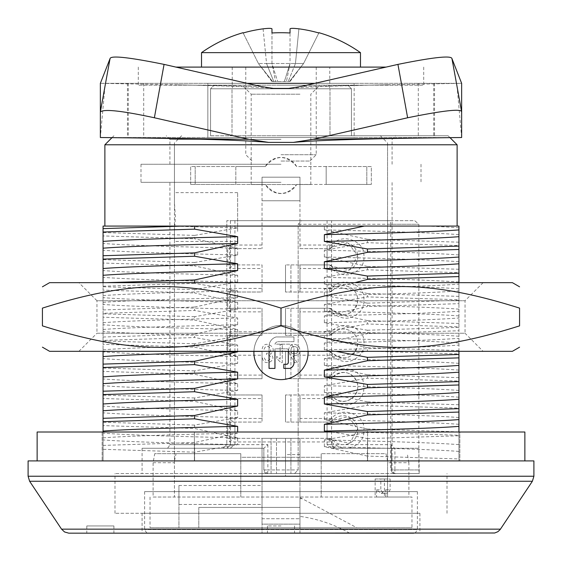 <?xml version="1.0" encoding="UTF-8"?>
<svg xmlns="http://www.w3.org/2000/svg" width="562" height="562" viewBox="0 0 562 562"><rect width="100%" height="100%" fill="white"/><g stroke="black" fill="none" stroke-linecap="round" stroke-linejoin="round"><path stroke-width="0.42" stroke-dasharray="2.81 2.11" d="M419.912 513.296L142.088 513.296L419.912 513.296L419.912 533.162L142.088 533.162L413.772 533.162C414.644 533.752 415.845 532.551 417.383 529.552L144.617 529.552L417.383 529.552L417.383 491.617L144.617 491.617L417.383 491.617M419.912 533.162L142.088 533.162L142.088 513.296M390.759 224.266L390.759 469.937L392.093 469.937L391.321 469.937A3.611 3.59 90 0 0 394.903 473.555L394.903 469.937L391.293 469.937A3.611 3.611 0 0 0 394.903 473.555L419.252 473.555L394.903 473.555L390.759 469.937L418.852 469.937L419.252 473.555L418.852 448.265L331.791 448.265L394.903 448.265L394.903 469.937L418.852 469.937L418.852 224.266L414.7 220.655L390.133 220.655L390.759 224.266L418.852 224.266L298.162 224.266L298.162 469.937L294.551 473.555L267.449 473.555L263.838 469.937L263.866 448.265L166.359 448.265L230.209 448.265L226.809 448.265L230.42 444.647L229.359 447.204L226.809 448.265L142.088 448.265L263.838 448.265L263.838 469.937A3.611 3.611 0 0 0 267.449 473.555L419.252 473.555L294.551 473.555L298.162 469.937L298.162 224.266L301.773 220.655L226.809 220.655L226.809 444.647L223.191 448.265L226.809 444.647L267.856 444.647L263.866 448.265M230.42 444.647L230.42 220.655L331.58 220.655L331.58 444.647L335.191 448.265L332.641 447.204L331.58 444.647L331.58 220.655L230.42 220.655L230.42 444.647L234.937 444.647L230.209 448.265M533.9 460.91L28.1 460.91M458.936 460.91L367.408 460.91L458.936 460.91L458.936 458.95L367.408 456.091L367.408 460.91L194.593 460.91L367.408 460.91L367.408 438.627L458.936 435.768L458.936 460.91M103.064 432.002L103.064 460.91L194.593 460.91L103.064 460.91L103.064 425.603L194.593 428.469L237.649 437.875L237.649 444.647L194.593 452.178L194.593 460.91L194.593 442.54L237.649 433.133L237.649 432.002M281 139.362L169.907 139.362L281 139.362M281 164.252L140.999 164.252L281 164.252M418.852 448.265L394.903 448.265M281 182.313L140.999 182.313L281 182.313M327.063 220.655L327.063 444.647L331.58 444.647M390.133 220.655L226.809 220.655L226.809 444.647L169.907 444.647L169.907 182.313M234.937 220.655L234.937 444.647L169.907 444.647C168.417 447.626 167.209 448.834 166.289 448.265M458.936 227.877A183.24 4.089 0.5 0 0 426.72 226.072L458.936 226.072L458.936 431.855L367.408 428.996L367.408 432.382L458.936 435.241L458.936 458.95M458.936 431.855L458.936 435.241M458.936 404.759L367.408 401.893L367.408 405.286L458.936 408.145M458.936 377.664L367.408 374.798L367.408 378.184L458.936 381.05M458.936 350.569L367.408 347.702L367.408 351.088L458.936 353.955M458.936 323.466L367.408 320.607L367.408 323.993L458.936 326.859M458.936 296.371L367.408 293.512L367.408 296.898L458.936 299.757M458.936 269.275L367.408 266.416L367.408 269.802L458.936 272.661M458.936 242.18L367.408 239.321L367.408 242.707L458.936 245.566M367.408 239.321L324.351 229.907L324.351 226.072L237.649 226.072L237.649 227.877L194.593 235.408L194.593 238.794L237.649 248.2L237.649 254.972L194.593 262.503L194.593 265.889L237.649 275.296L237.649 282.068L194.593 289.599L194.593 292.985L237.649 302.391L237.649 309.17L194.593 316.694L194.593 320.08L237.649 329.487L237.649 336.266L194.593 343.789L194.593 347.175L237.649 356.589L237.649 363.361L194.593 370.885L194.593 374.278L237.649 383.684L237.649 390.457L194.593 397.987L194.593 401.373L237.649 410.78L237.649 417.552L194.593 425.083L194.593 428.469M367.408 266.416L324.351 257.01L324.351 250.231L367.408 242.707M367.408 293.512L324.351 284.105L324.351 277.326L367.408 269.802M367.408 320.607L324.351 311.2L324.351 304.428L367.408 296.898M367.408 347.702L324.351 338.296L324.351 331.524L367.408 323.993M367.408 374.798L324.351 365.391L324.351 358.619L367.408 351.088M367.408 401.893L324.351 392.487L324.351 385.715L367.408 378.184M367.408 428.996L324.351 419.582L324.351 412.81L367.408 405.286M367.408 456.091L324.351 446.685L324.351 439.906L367.408 432.382M308.095 352.522A27.095 27.095 0 0 1 267.449 375.985A27.095 27.095 0 0 1 267.449 329.058A27.095 27.095 0 0 1 308.095 352.522A27.095 27.095 0 0 1 267.449 375.985A27.095 27.095 0 0 1 267.449 329.058A27.095 27.095 0 0 1 308.095 352.522M194.593 452.178L103.064 449.312M194.593 425.083L103.064 422.217L103.064 425.603M194.593 397.987L103.064 395.121L103.064 398.507L194.593 401.373M194.593 370.885L103.064 368.026L103.064 371.412L194.593 374.278M194.593 343.789L103.064 340.93L103.064 344.316L194.593 347.175M194.593 316.694L103.064 313.835L103.064 317.221L194.593 320.08M194.593 289.599L103.064 286.739L103.064 290.125L194.593 292.985M194.593 262.503L103.064 259.637L103.064 263.03L194.593 265.889M194.593 235.408L103.064 232.542L103.064 235.928L194.593 238.794M103.064 232.542L103.064 226.072L237.649 226.072M103.064 259.637L103.064 235.928M103.064 286.739L103.064 263.03M103.064 313.835L103.064 290.125M103.064 340.93L103.064 317.221M103.064 368.026L103.064 344.316M103.064 395.121L103.064 371.412M103.064 422.217L103.064 398.507M103.064 282.665L103.064 351.313M103.064 445.406L194.593 442.54M103.064 337.017L194.593 334.158L194.593 337.544L103.064 340.403M103.064 309.922L194.593 307.056L194.593 310.449L103.064 313.308M103.064 282.827L106.239 282.665M103.064 286.213L194.593 283.346L194.593 282.665M194.593 307.056L237.649 297.649L237.649 290.877L194.593 283.346M194.593 334.158L237.649 324.745L237.649 317.973L194.593 310.449M237.649 351.313L237.649 345.068L194.593 337.544M331.615 432.002L345.988 434.243L367.408 438.627M354.868 282.665L324.351 288.847L324.351 295.619L367.408 303.15L367.408 306.536L324.351 315.942L324.351 322.714L367.408 330.245L367.408 333.631L324.351 343.038L324.351 349.81L335.837 351.313M308.067 351.313A27.095 27.095 0 0 0 281 325.426A27.095 27.095 0 0 0 253.933 351.313M367.408 330.245L458.936 327.379L458.936 330.765L367.408 333.631M367.408 303.15L458.936 300.284L458.936 303.67L367.408 306.536M458.936 300.284L458.936 282.665M458.936 327.379L458.936 303.67M458.936 351.313L458.936 330.765M458.936 435.768L458.936 432.002M426.72 226.072L324.351 226.072M457.124 226.072L364.331 226.072M253.905 352.522A27.095 27.095 0 0 0 294.551 375.985A27.095 27.095 0 0 0 294.551 329.058A27.095 27.095 0 0 0 253.905 352.522M293.954 351.313L293.954 348.826A5.156 5.156 0 0 0 289.065 344.148L274.959 344.148A3.702 3.702 0 0 1 277.902 341.675A3.702 3.702 0 0 0 274.959 344.148L289.065 344.148A5.156 5.156 0 0 1 293.954 348.826L293.954 363.396A5.999 5.999 0 0 1 289.894 368.398L283.831 368.398L283.831 364.274L286.852 364.274A1.932 1.932 0 0 0 288.313 362.399L288.313 350.267A1.398 1.398 0 0 0 287.042 348.826L274.959 348.826L274.959 368.398L269.05 368.398L269.05 345.995A9.8 9.8 0 0 1 276.202 336.94A9.8 9.8 0 0 0 269.05 345.995L269.05 351.313M293.954 336.94L276.202 336.94L293.954 336.94L293.954 341.675L277.902 341.675L293.954 341.675L293.954 336.94M262.398 358.008C263.915 367.738 278.921 359.792 270.217 353.99C279.757 348.595 263.768 338.268 262.187 349.03L264.084 349.346C267.161 340.621 275.675 353.14 266.514 353.252L266.514 354.629C275.296 354.84 266.852 366.108 264.302 357.692L262.398 358.008C263.915 367.738 278.921 359.792 270.217 353.99C279.757 348.595 263.768 338.268 262.187 349.03L264.084 349.346C267.161 340.621 275.675 353.14 266.514 353.252L266.514 354.629C275.296 354.84 266.852 366.108 264.302 357.692L262.398 358.008M282.264 344.485L280.157 344.485L280.157 359.062L276.666 356.42L276.666 358.43L281 362.652L282.264 362.652L282.264 344.485L280.157 344.485L280.157 359.062L276.666 356.42L276.666 358.43L281 362.652L282.264 362.652L282.264 344.485M297.172 362.652L292.739 355.683C299.63 355.697 301.597 352.451 298.633 345.953C292.935 342.68 289.528 344.246 288.404 350.667L290.413 355.894L294.741 362.652L297.172 362.652L292.739 355.683C299.63 355.697 301.597 352.451 298.633 345.953C292.935 342.68 289.528 344.246 288.404 350.667L290.413 355.894L294.741 362.652L297.172 362.652M281 135.751L448.097 135.751L281 135.751M104.876 144.785L457.124 144.785M291.678 347.183C297.017 345.63 298.759 347.681 296.905 353.336C291.523 354.678 289.781 352.627 291.678 347.183C297.017 345.63 298.759 347.681 296.905 353.336C291.523 354.678 289.781 352.627 291.678 347.183M288.313 351.313L288.313 350.267A1.398 1.398 0 0 0 287.042 348.826L274.959 348.826L274.959 351.313M458.936 234.649C439.196 233.068 394.341 231.488 324.351 229.907M237.649 227.877A183.24 1.693 1.3 0 1 170.068 226.072M324.351 288.847C394.341 287.266 439.196 285.686 458.936 284.105M324.351 295.619C394.341 294.038 439.196 292.458 458.936 290.877M324.351 315.942C394.341 314.362 439.196 312.781 458.936 311.2M324.351 322.714C394.341 321.134 439.196 319.553 458.936 317.973M324.351 343.038C394.341 341.457 439.196 339.877 458.936 338.296M324.351 349.81C394.341 348.229 439.196 346.649 458.936 345.068M458.936 254.972C439.196 253.392 394.341 251.811 324.351 250.231M458.936 261.752C439.196 260.171 394.341 258.59 324.351 257.01M458.936 282.068C439.196 280.487 394.341 278.907 324.351 277.326M458.936 288.847C439.196 287.266 394.341 285.686 324.351 284.105M458.936 309.17C439.196 307.59 394.341 306.009 324.351 304.428M458.936 315.942C439.196 314.362 394.341 312.781 324.351 311.2M458.936 336.266C439.196 334.685 394.341 333.104 324.351 331.524M458.936 343.038C439.196 341.457 394.341 339.877 324.351 338.296M458.936 363.361C439.196 361.78 394.341 360.2 324.351 358.619M458.936 370.133C439.196 368.553 394.341 366.972 324.351 365.391M458.936 390.457C439.196 388.876 394.341 387.295 324.351 385.715M458.936 397.229C439.196 395.648 394.341 394.067 324.351 392.487M458.936 417.552C439.196 415.971 394.341 414.391 324.351 412.81M458.936 424.324C439.196 422.743 394.341 421.163 324.351 419.582M458.936 444.647C439.196 443.067 394.341 441.486 324.351 439.906M458.936 451.427C439.196 449.846 394.341 448.265 324.351 446.685M103.064 295.619C122.804 294.038 167.659 292.458 237.649 290.877M103.064 302.391C122.804 300.81 167.659 299.23 237.649 297.649M103.064 322.714C122.804 321.134 167.659 319.553 237.649 317.973M103.064 329.487C122.804 327.906 167.659 326.325 237.649 324.745M103.064 349.81C122.804 348.229 167.659 346.649 237.649 345.068M103.064 437.875C122.804 436.295 167.659 434.714 237.649 433.133M237.649 248.2C167.659 246.62 122.804 245.039 103.064 243.458M237.649 254.972C167.659 253.392 122.804 251.811 103.064 250.231M237.649 275.296C167.659 273.715 122.804 272.134 103.064 270.554M237.649 282.068C167.659 280.487 122.804 278.907 103.064 277.326M237.649 302.391C167.659 300.81 122.804 299.23 103.064 297.649M237.649 309.17C167.659 307.59 122.804 306.009 103.064 304.428M237.649 329.487C167.659 327.906 122.804 326.325 103.064 324.745M237.649 336.266C167.659 334.685 122.804 333.104 103.064 331.524M237.649 356.589C167.659 355.008 122.804 353.428 103.064 351.847M237.649 363.361C167.659 361.78 122.804 360.2 103.064 358.619M237.649 383.684C167.659 382.104 122.804 380.523 103.064 378.943M237.649 390.457C167.659 388.876 122.804 387.295 103.064 385.715M237.649 410.78C167.659 409.199 122.804 407.619 103.064 406.038M237.649 417.552C167.659 415.971 122.804 414.391 103.064 412.81M237.649 444.647C167.659 443.067 122.804 441.486 103.064 439.906M237.649 437.875C167.659 436.295 122.804 434.714 103.064 433.133M281 473.555L114.992 473.555L281 473.555M298.162 224.266L301.773 220.655L414.7 220.655M331.791 448.265L327.063 444.647L391.321 444.647L394.426 448.265M113.903 533.162L86.808 533.162L113.903 533.162L86.808 533.162L113.903 533.162L113.903 525.941L86.808 525.941L113.903 525.941M281 525.941L267.449 525.941L281 525.941M281 513.296L114.992 513.296L281 513.296M329.775 85.171L232.225 85.171L329.775 85.171L329.775 67.103L232.225 67.103L329.775 67.103M175.969 67.103L386.031 67.103M423.706 67.103L423.706 85.171L138.294 85.171L423.706 85.171M247.069 83.324L100.359 83.324L260.916 86.478M100.359 111.993L100.359 137.514L461.641 137.514L100.359 137.514L104.904 86.794M100.359 137.514L100.359 83.324L461.641 83.324L301.084 86.478M461.641 111.993L461.641 83.324L314.931 83.324M354.158 83.324L354.158 137.514L207.842 137.514L354.158 137.514L354.158 83.324L207.842 83.324L354.158 83.324M207.842 83.324L207.842 137.514L207.842 83.324M143.71 83.324L143.71 137.514M418.29 83.324L418.29 137.514M483.102 282.665L465.041 300.733L465.041 333.245L96.959 333.245L96.959 300.733L465.041 300.733L96.959 300.733L78.898 282.665L483.102 282.665L78.898 282.665M78.898 351.313L96.959 333.245L465.041 333.245L483.102 351.313L78.898 351.313L483.102 351.313M49.596 282.665L512.404 282.665M512.404 351.313L49.596 351.313M281 325.862C189.773 354.573 133.651 354.573 42.424 325.862L42.424 308.117C133.651 279.405 189.773 279.405 281 308.117L281 325.862C372.227 354.573 428.349 354.573 519.576 325.862L519.576 308.117C428.349 279.405 372.227 279.405 281 308.117M272.612 81.56L289.388 81.56L272.612 81.56L258.422 63.492L272.612 81.56M263.086 28.838L266.55 63.492L258.422 63.492L271.966 63.492L266.55 63.492L273.792 81.56L266.55 63.492L263.086 28.838C268.46 28.198 271.425 28.198 271.966 28.838L271.966 63.492L277.642 81.56L271.966 63.492L290.034 63.492L271.966 63.492L275.563 81.56L271.966 63.492L271.966 32.982A135.224 120.949 180 0 1 290.034 32.982L290.034 63.492L284.358 81.56L290.034 63.492L295.45 63.492L290.034 63.492L286.437 81.56L290.034 63.492L290.034 28.838C290.575 28.198 293.54 28.198 298.914 28.838L295.45 63.492L303.578 63.492L295.45 63.492L288.208 81.56L295.45 63.492L298.914 28.838M318.837 32.982L303.578 63.492L289.388 81.56L303.578 63.492L318.97 32.708M243.163 32.982L258.422 63.492L243.03 32.708M201.519 52.652L360.481 52.652M281 67.103L360.481 67.103L281 67.103M281 154.719L316.223 154.719L281 154.719M281 161.041L309.901 161.041L281 161.041M285.517 473.555L285.517 438.325L285.517 473.555L290.933 473.555L285.517 473.555L285.517 438.325L299.968 438.325L290.933 438.325L299.968 438.325L299.968 473.555L299.968 438.325L299.968 473.555L285.517 473.555L285.517 476.26L285.517 438.325L262.033 438.325L262.033 473.555L262.033 438.325L276.483 438.325L276.483 473.555L276.483 438.325L262.033 438.325L262.033 507.409L262.033 504.444L262.033 507.409L299.968 507.402L299.968 527.746L299.968 507.402L198.808 507.423L299.968 507.402L299.968 473.555L262.033 473.555L276.483 473.555L262.033 473.555L262.033 438.325L299.968 438.325L299.968 507.402L198.808 507.423L262.033 507.409L262.033 473.555L285.517 473.555M153.11 462.716L174.424 462.716L174.424 497.033L153.11 497.033L153.11 462.716L154.712 453.682L240.81 453.682L240.81 457.292L321.19 457.292L321.19 497.033L321.19 453.682L321.19 457.292L240.81 457.292L240.81 497.033L240.81 453.682L176.054 453.682L174.424 461.072L174.424 231.403L174.424 497.033L387.576 497.033L387.576 144.785L174.424 144.785L174.424 202.671L174.424 144.785C174.424 142.369 174.424 142.369 174.424 144.785C174.424 142.369 174.424 142.369 174.424 144.785L387.576 144.785C387.576 142.369 387.576 142.369 387.576 144.785C387.576 142.369 387.576 142.369 387.576 144.785L387.576 497.033L408.89 497.033L408.89 462.716L387.576 462.716M385.82 497.033L385.82 489.811L381.324 493.422L376.526 489.811L376.526 497.033L375.142 497.033L375.142 478.972L384.429 478.972L384.429 497.033L411.967 497.033L411.967 527.746L150.033 527.746L411.967 527.746M376.526 497.033L411.967 497.033M384.429 497.033L408.89 497.033M153.11 497.033L375.142 497.033M262.033 184.526L310.807 184.526L251.193 184.526L262.033 184.526L262.033 248.65L262.033 177.185L299.968 177.185L299.968 248.65L327.063 248.65L327.063 264.913L299.968 264.913L299.968 292.008L327.063 292.008L327.063 308.264L299.968 308.264L299.968 335.359L327.063 335.359L327.063 351.615L299.968 351.615L299.968 378.718L327.063 378.718L327.063 394.974L299.968 394.974L299.968 422.069L327.063 422.069L327.063 438.325L227.708 438.325L227.708 422.069L262.033 422.069L262.033 394.974L227.708 394.974L227.708 378.718L262.033 378.718L262.033 351.615L227.708 351.615L227.708 335.359L262.033 335.359L262.033 308.264L227.708 308.264L227.708 292.008L262.033 292.008L262.033 264.913L227.708 264.913L227.708 248.65L262.033 248.65L227.708 248.65L227.708 264.913L262.033 264.913L262.033 288.39L229.612 288.39L229.612 311.875L262.033 311.875L262.033 331.749L229.612 331.749L229.612 355.233L262.033 355.233L262.033 375.1L229.612 375.1L229.612 398.584L262.033 398.584L262.033 418.458L229.612 418.458L229.612 441.943L330.435 441.943L331.798 442.512C341.977 450.274 351.18 450.183 359.406 442.231C363.403 438.522 364.801 433.049 363.6 425.806C363.452 417.201 345.152 404.809 331.798 417.882L330.435 418.458L299.968 418.458L299.968 398.584L330.435 398.584L331.798 399.161C342.258 407.05 351.601 406.797 359.828 398.409C363.754 395.198 364.822 389.269 363.017 380.629C361.415 372.079 343.417 362.364 331.798 374.524L330.435 375.1L299.968 375.1L299.968 355.233L330.435 355.233L331.798 355.802C341.977 363.565 351.18 363.474 359.406 355.521C363.403 351.812 364.801 346.34 363.6 339.097C363.452 330.491 345.152 318.099 331.798 331.173L330.435 331.749L299.968 331.749L299.968 311.875L330.435 311.875L331.798 312.451C341.977 320.214 351.18 320.115 359.406 312.17C363.403 308.461 364.801 302.988 363.6 295.745C363.452 287.14 345.152 274.741 331.798 287.814L330.435 288.39L299.968 288.39L299.968 268.524L330.435 268.524L331.798 269.1C341.977 276.855 351.18 276.764 359.406 268.819C363.403 265.109 364.801 259.63 363.6 252.387C363.452 243.782 345.152 231.389 331.798 244.463L330.435 245.039L299.968 245.039L299.968 200.782L262.033 200.782L299.968 200.782L299.968 177.185L262.033 177.185L262.033 184.526M174.424 231.403L174.424 241.428L174.424 231.403L175.393 217.037L174.424 202.671L174.424 192.654L174.424 231.403M174.424 462.716L174.424 461.072M329.985 135.751L232.015 135.751L329.985 135.751L329.985 88.782L329.985 135.751M210.546 135.751L232.015 135.751L210.546 135.751L210.546 88.782L232.015 88.782L232.015 135.751L232.015 88.782L351.454 88.782L351.454 135.751L351.454 88.782L210.546 88.782L210.546 135.751M190.68 184.434L190.68 166.549L235.836 166.549L235.836 184.434L190.68 184.434L265.306 184.434C275.766 196.405 286.234 196.405 296.694 184.434L371.32 184.434L326.164 184.434L326.164 166.549L371.32 166.549L371.32 184.434L371.32 166.549L296.694 166.549C286.234 154.578 275.766 154.578 265.306 166.549L190.68 166.549L190.68 184.434M265.306 166.549L235.836 166.549L235.836 184.434L265.306 184.434A18.061 18.061 0 0 0 296.694 184.434L326.164 184.434L326.164 166.549L296.694 166.549A18.061 18.061 0 0 0 265.306 166.549M330.435 245.039L328.784 248.65L332.753 246.929L348.335 243.227L357.72 255.541L349.81 269.697L332.753 266.634L328.784 264.913L327.063 264.913L327.063 248.65L328.784 248.65L299.968 248.65L299.968 245.039M262.033 288.39L262.033 292.008L227.708 292.008L227.708 308.264L262.033 308.264L262.033 311.875M262.033 331.749L262.033 335.359L227.708 335.359L227.708 351.615L262.033 351.615L262.033 355.233M262.033 375.1L262.033 378.718L227.708 378.718L227.708 394.974L262.033 394.974L262.033 398.584M262.033 418.458L262.033 422.069L227.708 422.069L227.708 438.325L328.784 438.325L327.063 438.325L327.063 422.069L328.784 422.069L299.968 422.069L299.968 418.458M195.197 166.549L195.197 184.434L195.197 166.549M387.576 461.072L385.946 453.682L321.19 453.682L385.946 453.682M366.803 184.434L366.803 166.549L366.803 184.434M262.033 245.039L229.612 245.039L229.612 268.524L262.033 268.524M234.937 264.913L234.937 248.65L234.937 264.913M234.937 308.264L234.937 292.008L234.937 308.264M234.937 351.615L234.937 335.359L234.937 351.615M234.937 394.974L234.937 378.718L234.937 394.974M234.937 438.325L234.937 422.069L234.937 438.325M262.033 504.444L262.033 485.477L262.033 504.444L178.934 504.465L178.934 485.498L178.934 527.746L299.968 527.746L299.968 498.698L299.968 527.746L356.87 527.746L178.934 527.746L178.934 504.465L262.033 504.444M299.968 498.698L299.968 497.602L299.968 498.698L302.18 498.698L299.968 498.698M330.435 418.458L328.784 422.069L332.753 420.348L348.335 416.646L357.72 428.961L349.81 443.116L332.753 440.053L328.784 438.325L330.435 441.943M331.798 417.882L332.753 420.348A14.45 14.45 0 0 1 353.421 419.863A14.45 14.45 0 0 1 353.421 440.538A14.45 14.45 0 0 1 332.753 440.053A5.416 5.416 0 0 0 328.784 438.325M229.612 441.943L233.244 438.325M408.89 462.716L407.288 453.682M176.054 453.682L154.712 453.682M233.244 422.069L229.612 418.458M229.612 398.584L233.244 394.974M229.612 375.1L233.244 378.718M229.612 355.233L233.244 351.615M229.612 331.749L233.244 335.359M229.612 311.875L233.244 308.264M229.612 288.39L233.244 292.008M229.612 268.524L233.244 264.913M229.612 245.039L233.244 248.65M328.784 248.65A5.416 5.416 0 0 0 332.753 246.929L331.798 244.463M332.753 246.929A14.45 14.45 0 0 1 353.421 246.444A14.45 14.45 0 0 1 353.421 267.119A14.45 14.45 0 0 1 332.753 266.634L331.798 269.1M299.968 268.524L299.968 264.913L328.784 264.913L330.435 268.524M330.435 288.39L328.784 292.008L299.968 292.008L299.968 288.39M328.784 292.008A5.416 5.416 0 0 0 332.753 290.28C342.448 280.059 359.322 288.137 357.657 301.977C352.753 315.345 344.45 318.015 332.753 309.985L328.784 308.264L327.063 308.264L327.063 292.008L328.784 292.008L332.753 290.28L331.798 287.821M332.753 290.28A14.45 14.45 0 0 1 353.421 289.795A14.45 14.45 0 0 1 353.421 310.47A14.45 14.45 0 0 1 332.753 309.985L331.798 312.451M299.968 311.875L299.968 308.264L328.784 308.264L330.435 311.875M330.435 331.749L328.784 335.359L299.968 335.359L299.968 331.749M328.784 335.359A5.416 5.416 0 0 0 332.753 333.638C342.448 323.41 359.322 331.496 357.657 345.328C352.753 358.704 344.45 361.373 332.753 353.343L328.784 351.615L327.063 351.615L327.063 335.359L328.784 335.359L332.753 333.638L331.798 331.173M332.753 333.638A14.45 14.45 0 0 1 353.421 333.154A14.45 14.45 0 0 1 353.421 353.828A14.45 14.45 0 0 1 332.753 353.343L331.798 355.809M299.968 355.233L299.968 351.615L328.784 351.615L330.435 355.233M330.435 375.1L328.784 378.718L299.968 378.718L299.968 375.1M328.784 378.718A5.416 5.416 0 0 0 332.753 376.99C342.715 369.747 350.709 371.229 356.73 381.45C362.56 395.037 343.431 409.136 332.753 396.695L328.784 394.974L327.063 394.974L327.063 378.718L328.784 378.718L332.753 376.99L331.798 374.524M332.753 376.99A14.45 14.45 0 0 1 353.421 376.505A14.45 14.45 0 0 1 353.421 397.179A14.45 14.45 0 0 1 332.753 396.695L331.798 399.161M299.968 398.584L299.968 394.974L328.784 394.974L330.435 398.584M332.753 440.053L331.798 442.512M299.968 476.26L285.517 476.26L299.968 476.26M290.933 422.069L299.968 422.069L285.517 422.069L290.933 422.069L290.933 394.974L299.968 394.974L299.968 422.069L299.968 394.974L285.517 394.974L290.933 394.974L290.933 422.069M290.933 264.913L299.968 264.913L285.517 264.913L290.933 264.913L290.933 292.008L299.968 292.008L299.968 264.913L299.968 292.008L285.517 292.008L290.933 292.008L290.933 264.913M198.808 507.423L198.808 527.746L198.808 507.423M332.753 420.348A5.416 5.416 0 0 1 328.784 422.069M328.784 264.913A5.416 5.416 0 0 1 332.753 266.634M328.784 308.264A5.416 5.416 0 0 1 332.753 309.985M328.784 351.615A5.416 5.416 0 0 1 332.753 353.343M328.784 394.974A5.416 5.416 0 0 1 332.753 396.695M290.933 308.264L299.968 308.264L285.517 308.264L290.933 308.264L290.933 335.359L299.968 335.359L285.517 335.359L290.933 335.359L290.933 308.264M290.933 351.615L299.968 351.615L285.517 351.615L290.933 351.615L290.933 378.718L285.517 378.718L299.968 378.718L290.933 378.718L290.933 351.615M285.517 394.974L285.517 422.069L285.517 394.974M299.968 308.264L299.968 335.359L299.968 308.264M299.968 351.615L299.968 378.718L299.968 351.615M285.517 292.008L285.517 264.913L285.517 292.008M285.517 335.359L285.517 308.264L285.517 335.359M285.517 378.718L285.517 351.615L285.517 378.718M214.164 85.171L347.836 85.171L214.164 85.171L210.546 88.782L214.164 85.171M281 85.171L319.841 85.171L281 85.171M237.649 231.403L237.649 192.654L237.649 231.403M299.968 94.205L251.193 94.205L299.968 94.205M351.454 88.782L347.836 85.171L351.454 88.782M328.833 85.171L329.985 88.782L328.833 85.171M233.167 85.171L232.015 88.782L233.167 85.171M376.526 489.811L380.832 489.811L380.832 478.972L390.119 478.972L390.119 489.811A9.034 5.803 90 0 1 385.476 493.422A9.034 5.803 90 0 1 380.832 489.811M385.82 489.811L390.119 489.811M384.429 478.972L390.119 478.972M375.142 478.972L380.832 478.972M299.968 533.162L349.641 533.162L299.968 533.162L299.968 491.617L262.033 491.617L299.968 491.617L299.968 533.162L262.033 533.162L262.033 491.617L262.033 533.162L299.968 533.162M262.033 524.135L262.033 518.712L299.968 518.712L262.033 518.712L262.033 524.135L299.968 524.135L299.968 518.712L299.968 524.135L262.033 524.135M37.134 460.91L524.866 460.91L37.134 460.91M37.134 432.002L524.866 432.002M194.389 432.002L367.611 432.002L194.389 432.002L194.389 460.91L102.165 460.91L459.835 460.91L194.389 460.91L194.389 432.002M459.835 432.002L367.611 432.002L459.835 432.002L459.835 460.91L459.835 432.002M102.165 432.002L102.165 460.91L102.165 432.002M367.611 460.91L367.611 432.002L367.611 460.91M391.293 445.083L391.321 469.937L391.321 444.647M267.856 444.647L267.856 469.937L298.162 469.937M267.449 473.555A3.611 0.407 90 0 0 267.856 469.937L263.838 469.937M533.9 476.239L28.1 476.239M532.383 481.248L29.617 481.248M500.454 529.144L61.546 529.144M433.702 83.324L433.702 137.514M128.298 83.324L128.298 137.514M290.933 438.325L290.933 473.555L290.933 438.325M271.067 473.555L271.067 438.325L271.067 473.555M299.968 454.588L285.517 454.588M142.088 448.265L142.088 473.555M392.093 164.252L392.093 139.362L395.711 135.751M169.907 164.252L169.907 139.362L166.289 135.751M395.711 473.555C394.791 474.124 393.583 472.916 392.093 469.937L392.093 182.313M113.903 135.751L112 137.655M448.097 135.751L450 137.655M140.999 164.252L140.999 182.313M421.001 164.252L421.001 182.313M86.808 525.941L86.808 533.162M267.449 525.941L267.449 533.162M294.551 525.941L294.551 533.162M447.008 513.296L447.008 473.555M114.992 513.296L114.992 473.555M232.225 67.103L232.225 85.171M138.294 67.103L138.294 85.171M387.239 84.785C340.256 85.719 307.393 86.927 288.629 88.41M273.371 88.41C255.815 86.977 222.945 85.768 174.761 84.785M461.641 137.514L457.096 86.794M127.455 83.324L127.455 137.514M434.545 83.324L434.545 137.514M271.973 81.56L258.422 63.492M290.027 81.56L303.578 63.492M245.777 67.103L245.777 154.719L252.099 161.041M316.223 67.103L316.223 154.719L309.901 161.041M181.645 135.751L174.424 142.973M380.355 135.751L387.576 142.973M150.033 497.033L150.033 527.746M178.934 485.498L262.025 485.477M299.968 497.602A45.164 45.164 0 0 1 302.18 498.698L356.87 527.746M237.649 192.654L174.424 192.654M237.649 241.428L174.424 241.428M310.807 184.526L310.807 94.205L319.841 85.171M251.193 184.526L251.193 94.205L242.159 85.171M381.324 493.422L385.476 493.422M349.641 533.162A139.453 139.453 0 0 0 299.968 516.394M144.617 491.617L144.617 529.552C146.155 532.551 147.356 533.752 148.227 533.162"/><path stroke-width="0.84" d="M142.088 533.162L494.701 532.994L497.848 531.715L500.173 529.544L532.383 481.248L533.9 476.239L533.9 460.91L28.1 460.91L28.1 476.239L533.9 476.239M103.064 351.313L103.064 432.002M103.064 228.629L182.608 226.072L103.064 226.072L103.064 282.827M103.064 418.304L194.593 415.444L194.593 418.831L103.064 421.697M103.064 391.208L194.593 388.349L194.593 391.735L103.064 394.594M103.064 364.113L194.593 361.254L194.593 364.64L103.064 367.499M106.239 282.665L194.593 279.96L194.593 282.665M103.064 255.731L194.593 252.865L194.593 256.251L103.064 259.117M103.064 232.022L194.593 229.155L194.593 226.072L364.331 226.072L324.351 234.649L324.351 241.428L367.408 248.952L367.408 252.338L324.351 261.752L324.351 268.524L367.408 276.047L367.408 279.44L354.868 282.665M182.608 226.072L194.593 226.072M194.593 252.865L237.649 243.458L237.649 236.686L194.593 229.155M194.593 279.96L237.649 270.554L237.649 263.782L194.593 256.251M194.593 361.254L237.649 351.847L237.649 351.313M194.593 388.349L237.649 378.943L237.649 372.163L194.593 364.64M194.593 415.444L237.649 406.038L237.649 399.266L194.593 391.735M237.649 432.002L237.649 426.361L194.593 418.831M335.837 351.313L367.408 357.341L367.408 360.727L324.351 370.133L324.351 376.905L367.408 384.436L367.408 387.822L324.351 397.229L324.351 404.008L367.408 411.532L367.408 414.918L324.351 424.324L324.351 431.103L331.615 432.002M253.933 351.313A27.095 27.095 0 0 0 281.604 379.61A27.095 27.095 0 0 0 308.067 351.313M367.408 411.532L458.936 408.672L458.936 412.058L367.408 414.918M367.408 384.436L458.936 381.577L458.936 384.963L367.408 387.822M367.408 357.341L458.936 354.474L458.936 357.868L367.408 360.727M367.408 276.047L458.936 273.188L458.936 276.574L367.408 279.44M367.408 248.952L458.936 246.093L458.936 249.479L367.408 252.338M458.936 246.093L458.936 226.072L364.331 226.072L457.124 226.072L457.124 144.785L104.876 144.785L104.876 226.072M458.936 273.188L458.936 249.479M458.936 282.665L458.936 276.574M458.936 354.474L458.936 351.313M458.936 381.577L458.936 357.868M458.936 408.672L458.936 384.963M458.936 432.002L458.936 412.058M293.954 351.313L293.954 363.396A5.999 5.999 0 0 1 289.894 368.398L283.831 368.398L283.831 364.274L286.852 364.274A1.932 1.932 0 0 0 288.313 362.399L288.313 351.313M274.959 351.313L274.959 368.398L269.05 368.398L269.05 351.313M324.351 234.649C394.341 233.068 439.196 231.488 458.936 229.907M324.351 241.428C394.341 239.848 439.196 238.267 458.936 236.686M324.351 261.752C394.341 260.171 439.196 258.59 458.936 257.01M324.351 268.524C394.341 266.943 439.196 265.362 458.936 263.782M324.351 370.133C394.341 368.553 439.196 366.972 458.936 365.391M324.351 376.905C394.341 375.325 439.196 373.744 458.936 372.163M324.351 397.229C394.341 395.648 439.196 394.067 458.936 392.487M324.351 404.008C394.341 402.427 439.196 400.847 458.936 399.266M324.351 424.324C394.341 422.743 439.196 421.163 458.936 419.582M324.351 431.103C394.341 429.523 439.196 427.942 458.936 426.361M103.064 241.428C122.804 239.848 167.659 238.267 237.649 236.686M103.064 248.2C122.804 246.62 167.659 245.039 237.649 243.458M103.064 268.524C122.804 266.943 167.659 265.362 237.649 263.782M103.064 275.296C122.804 273.715 167.659 272.134 237.649 270.554M103.064 356.589C122.804 355.008 167.659 353.428 237.649 351.847M103.064 376.905C122.804 375.325 167.659 373.744 237.649 372.163M103.064 383.684C122.804 382.104 167.659 380.523 237.649 378.943M103.064 404.008C122.804 402.427 167.659 400.847 237.649 399.266M103.064 410.78C122.804 409.199 167.659 407.619 237.649 406.038M103.064 431.103C122.804 429.523 167.659 427.942 237.649 426.361M500.454 529.144L61.546 529.144L64.567 531.968L68.754 533.162L413.772 533.162M386.031 67.103L175.969 67.103M451.946 58.61C451.307 55.301 433.302 57.226 397.931 64.391A27210.389 27210.389 0 0 1 407.626 117.767C443.98 110.384 461.985 108.459 461.641 111.993L457.082 86.738A13733.306 13719.411 179.6 0 0 457.082 86.717A13733.306 13719.411 179.6 0 0 451.946 58.61L461.641 83.324L461.641 137.514L313.132 139.313L293.434 142.383L268.566 142.383L248.868 139.313L154.374 117.767A27210.389 27210.389 0 0 1 164.069 64.391L260.916 86.478L273.371 88.41L288.629 88.41L301.084 86.478L397.931 64.391M461.599 111.747A13733.306 13719.411 179.6 0 0 457.082 86.738L457.096 86.794M407.626 117.767L313.132 139.313M248.868 139.313L100.359 137.514L100.366 111.866L104.918 86.738A13733.306 13719.411 -179.6 0 0 104.918 86.738A13733.306 13719.411 -179.6 0 0 100.5 111.192M164.069 64.391C128.698 57.226 110.693 55.301 110.054 58.61L100.359 83.324L100.359 111.993C103.612 108.782 121.617 110.707 154.374 117.767M110.054 58.61A13733.306 13719.411 -179.6 0 0 104.918 86.717L104.904 86.794M314.931 83.324L247.069 83.324M519.576 286.81L512.404 282.665L49.596 282.665L42.424 286.81M42.424 347.175L49.596 351.313L512.404 351.313L519.576 347.175M42.424 325.862C42.424 354.573 42.424 354.573 42.424 325.862C42.424 354.573 42.424 354.573 42.424 325.862C133.651 354.573 189.773 354.573 281 325.862L281 308.117C189.773 279.405 133.651 279.405 42.424 308.117L42.424 325.862M42.424 308.117C42.424 279.405 42.424 279.405 42.424 308.117C42.424 279.405 42.424 279.405 42.424 308.117M281 325.862C372.227 354.573 428.349 354.573 519.576 325.862C519.576 354.573 519.576 354.573 519.576 325.862C519.576 354.573 519.576 354.573 519.576 325.862L519.576 308.117C519.576 279.405 519.576 279.405 519.576 308.117C519.576 279.405 519.576 279.405 519.576 308.117C428.349 279.405 372.227 279.405 281 308.117M201.519 52.652L360.481 52.652A137.55 137.55 0 0 0 318.97 32.708L318.837 32.982A137.247 137.247 0 0 0 298.914 28.838C293.54 28.198 290.575 28.198 290.034 28.838L290.034 32.982A135.224 120.949 180 0 0 271.966 32.982L271.966 28.838C271.425 28.198 268.46 28.198 263.086 28.838A137.247 137.247 0 0 0 243.163 32.982L243.03 32.708A137.55 137.55 0 0 0 201.519 52.652L201.519 67.103M290.034 28.838L290.034 32.982L290.034 28.838M243.163 32.982A137.247 137.247 0 0 1 263.086 28.838M298.914 28.838A137.247 137.247 0 0 1 318.837 32.982M37.134 460.91L37.134 432.002L524.866 432.002L524.866 460.91M61.546 529.144L29.617 481.248L532.383 481.248M112 137.655L104.876 144.785M450 137.655L457.124 144.785M29.617 481.248L28.1 476.239M136.433 137.95C200.957 138.842 245.004 140.324 268.566 142.383M293.434 142.383C315.76 140.367 359.799 138.891 425.567 137.95M360.481 52.652L360.481 67.103"/></g></svg>

